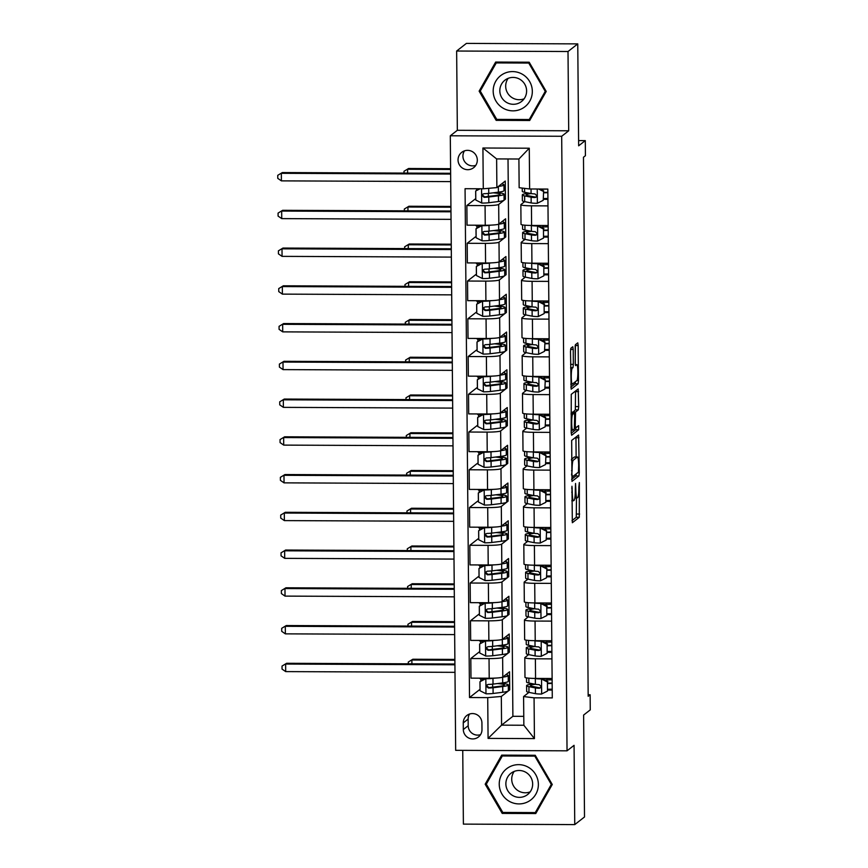 <?xml version="1.0" encoding="UTF-8"?>
<svg xmlns="http://www.w3.org/2000/svg" width="868" height="868" viewBox="0 0 868 868"><rect width="100%" height="100%" fill="white"/><g stroke="black" fill="none" stroke-linecap="round" stroke-linejoin="round"><path stroke-width="1.3" d="M571.947 486.254L572.348 522.72L579.281 517.317L579.357 482.554L578.858 487.046A9.537 1.226 90.2 0 1 577.719 497.494L577.144 497.939A9.537 1.226 90.2 0 1 577.025 497.993A9.537 1.226 90.2 0 1 575.831 489.411L575.538 483.465L575.3 489.834A9.537 1.226 90.2 0 1 574.16 500.283L573.585 500.727A9.537 1.226 90.2 0 1 573.455 500.771A9.537 1.226 90.2 0 1 572.272 492.199L571.947 486.254M458.044 159.983A9.711 9.581 -128 0 0 473.657 167.676A9.711 9.581 -128 0 0 471.834 151.357A9.711 9.581 -128 0 0 458.044 159.983M464.456 150.869A9.711 9.581 -128 0 0 475.772 165.354M573.205 349.413L572.793 346.744L570.862 348.263L570.504 351.518L571.177 389.179L578.11 383.775L578.468 380.51L578.164 345.529L577.795 342.849L575.419 344.694L575.191 362.933L575.56 365.612L576.764 364.69A7.975 1.031 90.2 0 1 576.862 364.647A7.975 1.031 90.2 0 1 577.86 372.22A7.975 1.031 90.2 0 1 576.905 380.542L572.359 384.09A7.975 1.031 90.2 0 1 572.262 384.133A7.975 1.031 90.2 0 1 571.263 376.56A7.975 1.031 90.2 0 1 572.218 368.238L572.978 367.641L573.336 364.386L573.205 349.413L570.591 349.403M462.742 750.364L463.393 824.112L574.757 824.6L584.511 816.972L583.621 715.058L590.262 709.872L590.131 694.769L588.178 696.288L583.47 157.249L585.423 155.719L585.292 140.616L578.609 140.594M568.008 51.516L456.644 51.028L457.338 130.298L568.703 130.786L568.008 51.516L577.762 43.888L578.652 145.802L585.292 140.616M568.703 130.786L561.683 136.276L567.043 750.82L455.667 750.332L450.308 135.788L561.683 136.276M574.757 824.6L574.063 745.33L567.043 750.82M571.665 440.445L571.99 481.371L578.923 475.968L579.281 472.702L578.598 435.042L571.665 440.445M571.209 432.589L571.263 394.354L578.196 388.951L578.696 406.593L578.338 409.859L575.549 412.05L575.278 425.244L575.647 427.924L578.62 425.624L578.63 429.779L571.621 435.259L571.209 432.589M456.644 51.028L466.398 43.4L577.762 43.888M481.979 729.608L481.924 722.968A9.407 9.288 -128 0 0 466.8 715.514A9.407 9.288 -128 0 0 463.262 722.892L463.317 729.532A9.407 9.288 -128 0 0 478.442 736.986A9.407 9.288 -128 0 0 481.979 729.608M508.019 158.974L512.89 716.306L501.574 725.149L523.849 725.247L523.588 696.559L534.07 697.829L552.287 697.905L547.838 189.061L529.632 188.974L519.151 187.705L518.901 159.018L496.626 158.92L496.876 187.607L505.274 181.054L505.426 199.173L504.08 199.163M534.07 697.829L534.428 738.603L488.076 738.397L487.718 697.622L501.324 696.462L509.711 689.897L509.549 671.778L502.8 677.062A12.141 1.215 -0.5 0 1 489.205 678.223L470.988 678.147L470.814 658.519L489.031 658.595A12.141 1.215 -0.5 0 0 502.626 657.434L509.386 652.15L509.223 634.031L502.474 639.315A12.141 1.215 -0.5 0 1 488.868 640.475L470.662 640.4L470.489 620.772L488.695 620.848A12.141 1.215 -0.5 0 0 502.301 619.687L509.049 614.403L508.898 596.283L502.138 601.567A12.141 1.215 -0.5 0 1 488.543 602.728L470.326 602.652L470.163 583.025L488.369 583.101A12.141 1.215 -0.5 0 0 501.975 581.929L508.724 576.656L508.561 558.536L501.812 563.809A12.141 1.215 -0.5 0 1 488.207 564.981L470 564.905L469.827 545.278L488.044 545.354A12.141 1.215 -0.5 0 0 501.639 544.182L508.388 538.909L508.236 520.789L501.487 526.062A12.141 1.215 -0.5 0 1 487.881 527.234L469.675 527.158L469.501 507.52L487.707 507.606A12.141 1.215 -0.5 0 0 501.313 506.435L508.062 501.161L507.91 483.042L501.151 488.315A12.141 1.215 -0.5 0 1 487.556 489.487L469.338 489.4L469.176 469.772L487.382 469.859A12.141 1.215 -0.5 0 0 500.977 468.687L507.737 463.414L507.574 445.295L500.825 450.568A12.141 1.215 -0.5 0 1 487.219 451.74L469.013 451.653L468.839 432.025L487.056 432.112A12.141 1.215 -0.5 0 0 500.652 430.94L507.4 425.667L507.248 407.548L500.5 412.821A12.141 1.215 -0.5 0 1 486.894 413.993L468.687 413.906L468.514 394.278L486.72 394.354A12.141 1.215 -0.5 0 0 500.326 393.193L507.075 387.909L506.912 369.79L500.163 375.074A12.141 1.215 -0.5 0 1 486.568 376.235L468.351 376.159L468.178 356.531L486.395 356.607A12.141 1.215 -0.5 0 0 499.99 355.446L506.749 350.162L506.586 332.043L499.838 337.326A12.141 1.215 -0.5 0 1 486.232 338.487L468.026 338.411L467.852 318.784L486.058 318.86A12.141 1.215 -0.5 0 0 499.664 317.699L506.413 312.415L506.261 294.295L499.501 299.579A12.141 1.215 -0.5 0 1 485.906 300.74L467.7 300.664L467.526 281.037L485.733 281.113A12.141 1.215 -0.5 0 0 499.339 279.941L506.087 274.668L505.925 256.548L499.176 261.821A12.141 1.215 -0.5 0 1 485.581 262.993L467.364 262.917L467.19 243.29L485.407 243.365A12.141 1.215 -0.5 0 0 499.002 242.194L505.762 236.921L505.599 218.801L498.85 224.074A12.141 1.215 -0.5 0 1 485.245 225.246L467.038 225.17L466.865 205.532L485.071 205.618A12.141 1.215 -0.5 0 0 498.677 204.447L505.426 199.173M480.058 689.3L469.512 697.546L487.718 697.622M469.512 697.546L465.064 188.703L483.281 188.779L482.923 148.005L529.274 148.211L529.632 188.974M457.338 130.298L450.308 135.788M590.131 694.769L588.168 694.758M512.89 716.306L523.762 716.35M501.324 696.462L501.574 725.149L488.076 738.397M528.948 692.371L523.588 696.559M528.623 654.624L524.901 657.532A12.141 1.215 -0.5 0 0 524.804 657.684A12.141 1.215 -0.5 0 0 535.382 658.801L551.939 658.877M528.286 616.877L524.576 619.774A12.141 1.215 -0.5 0 0 524.478 619.936A12.141 1.215 -0.5 0 0 535.057 621.054L551.614 621.119M546.504 577.817L546.938 568.356L546.504 577.817L540.514 580.8A8.04 0.803 179.5 0 1 534.46 580.41L527.983 579.13L524.239 582.027A12.141 1.215 -0.5 0 0 524.142 582.189A12.141 1.215 -0.5 0 0 534.721 583.307L551.288 583.372M546.178 540.059L546.601 530.608L546.178 540.059L540.189 543.053A8.04 0.803 179.5 0 1 534.135 542.663L527.657 541.382L523.914 544.279A12.141 1.215 -0.5 0 0 523.816 544.442A12.141 1.215 -0.5 0 0 534.395 545.549L550.952 545.625M527.299 503.624L523.588 506.532A12.141 1.215 -0.5 0 0 523.48 506.695A12.141 1.215 -0.5 0 0 534.07 507.802L550.627 507.878M545.516 464.564L545.95 455.114L545.516 464.564L539.527 467.559A8.04 0.803 179.5 0 1 533.473 467.168L526.995 465.888L523.252 468.785A12.141 1.215 -0.5 0 0 523.154 468.948A12.141 1.215 -0.5 0 0 533.733 470.055L550.29 470.13M545.191 426.817L545.614 417.367L545.191 426.817L539.191 429.812A8.04 0.803 179.5 0 1 533.147 429.421L526.67 428.141L522.927 431.038A12.141 1.215 -0.5 0 0 522.829 431.19A12.141 1.215 -0.5 0 0 533.408 432.307L549.965 432.383M544.854 389.07L545.288 379.609L544.854 389.07L538.865 392.065A8.04 0.803 179.5 0 1 532.811 391.674L526.344 390.394L522.601 393.291A12.141 1.215 -0.5 0 0 522.493 393.443A12.141 1.215 -0.5 0 0 533.071 394.56L549.639 394.636M544.529 351.323L544.963 341.862L544.529 351.323L538.54 354.318A8.04 0.803 179.5 0 1 532.485 353.927L526.008 352.636L522.265 355.544A12.141 1.215 -0.5 0 0 522.167 355.696A12.141 1.215 -0.5 0 0 532.746 356.813L549.303 356.889M525.65 314.889L521.939 317.786A12.141 1.215 -0.5 0 0 521.842 317.948A12.141 1.215 -0.5 0 0 532.42 319.066L548.977 319.131M525.324 277.142L521.614 280.038A12.141 1.215 -0.5 0 0 521.505 280.201A12.141 1.215 -0.5 0 0 532.084 281.319L548.652 281.384M524.999 239.394L521.277 242.291A12.141 1.215 -0.5 0 0 521.18 242.454A12.141 1.215 -0.5 0 0 531.759 243.572L548.316 243.637M524.663 201.636L520.952 204.544A12.141 1.215 -0.5 0 0 520.854 204.707A12.141 1.215 -0.5 0 0 531.433 205.814L547.99 205.89M509.711 689.897L508.366 689.897M479.733 651.553L470.814 658.519M479.396 613.806L470.489 620.772M479.071 576.059L470.163 583.025M478.745 538.312L469.827 545.278M478.409 500.565L469.501 507.52M478.084 462.807L469.176 469.772M477.758 425.06L468.839 432.025M477.422 387.312L468.514 394.278M477.096 349.565L468.178 356.531M476.76 311.818L467.852 318.784M476.434 274.071L467.526 281.037M476.109 236.324L467.19 243.29M475.772 198.577L466.865 205.532M552.211 690.082L548.001 690.071M524.804 657.684L524.977 677.311A12.141 1.215 -0.5 0 0 535.556 678.429L552.113 678.505M509.386 652.15L508.03 652.15M524.478 619.936L524.641 639.564A12.141 1.215 -0.5 0 0 535.22 640.682L551.788 640.758M551.885 652.335L547.665 652.324M551.56 614.587L547.339 614.577M524.142 582.189L524.315 601.817A12.141 1.215 -0.5 0 0 534.894 602.935L551.451 603M509.049 614.403L507.704 614.403M551.223 576.84L547.014 576.819M523.816 544.442L523.99 564.07A12.141 1.215 -0.5 0 0 534.569 565.187L551.126 565.252M508.724 576.656L507.379 576.645M550.898 539.093L546.677 539.071M523.48 506.695L523.654 526.323A12.141 1.215 -0.5 0 0 534.232 527.44L550.8 527.505M508.388 538.909L507.042 538.898M550.572 501.346L546.352 501.324M523.154 468.948L523.328 488.575A12.141 1.215 -0.5 0 0 533.907 489.682L550.464 489.758M508.062 501.161L506.717 501.151M550.236 463.599L546.015 463.577M522.829 431.19L523.003 450.828A12.141 1.215 -0.5 0 0 533.581 451.935L550.138 452.011M507.737 463.414L506.391 463.404M549.911 425.852L545.69 425.83M522.493 393.443L522.666 413.07A12.141 1.215 -0.5 0 0 533.245 414.188L549.802 414.264M507.4 425.667L506.055 425.656M549.574 388.094L545.364 388.083M522.167 355.696L522.341 375.323A12.141 1.215 -0.5 0 0 532.919 376.441L549.477 376.517M507.075 387.909L505.729 387.909M549.249 350.346L545.028 350.336M521.842 317.948L522.004 337.576A12.141 1.215 -0.5 0 0 532.583 338.694L549.151 338.77M506.749 350.162L505.404 350.162M548.923 312.599L544.703 312.589M521.505 280.201L521.679 299.829A12.141 1.215 -0.5 0 0 532.258 300.946L548.815 301.012M506.413 312.415L505.067 312.415M548.587 274.852L544.377 274.831M521.18 242.454L521.353 262.082A12.141 1.215 -0.5 0 0 531.932 263.199L548.489 263.264M506.087 274.668L504.742 274.657M548.261 237.105L544.041 237.083M520.854 204.707L521.017 224.335A12.141 1.215 -0.5 0 0 531.596 225.452L548.164 225.517M505.762 236.921L504.406 236.91M547.936 199.358L543.715 199.336M496.876 187.607L483.281 188.779M523.849 725.247L534.428 738.603M482.923 148.005L496.626 158.92M529.274 148.211L518.901 159.018M469.566 714.028A9.407 9.288 -128 0 0 468.134 719.073L468.199 725.713A9.407 9.288 -128 0 0 480.546 734.654M552.265 784.488L535.241 755.279L501.704 755.127L485.179 784.195L502.214 813.414L535.751 813.555L552.265 784.488M495.65 62.062L479.136 91.14L496.16 120.348L529.697 120.5L546.211 91.433L529.187 62.214L495.65 62.062M502.605 755.138L486.915 783.066M535.708 812.274L536.478 812.274M503.44 812.448L502.214 813.414M486.829 782.914L485.179 784.195M496.561 62.073L480.861 90.012M529.654 119.209L530.435 119.209M497.386 119.393L496.16 120.348M480.774 89.86L479.136 91.14M571.99 520.648L576.265 517.295L576.482 497.993M576.124 456.98L575.951 437.103M571.632 479.299L575.907 475.946L576.244 473.874M572.12 475.013L572.413 476.868L578.457 472.138L578.674 465.563A9.537 1.226 90.2 0 0 577.491 456.98A9.537 1.226 90.2 0 0 577.361 457.035L573.227 460.268A9.537 1.226 90.2 0 0 572.088 470.706L571.578 475.002M577.491 456.98L574.475 456.969A9.537 1.226 90.2 0 0 574.356 457.024L577.361 457.035M571.448 459.291L574.356 457.024M572.283 413.038L575.332 409.848L575.549 391.001M571.231 433.197L575.625 429.769L575.875 427.761M572.641 414.318A7.975 1.031 90.2 0 0 571.686 422.64A7.975 1.031 90.2 0 0 572.674 430.213A7.975 1.031 90.2 0 0 572.782 430.17L574.377 428.922L574.649 415.729L574.28 413.049L572.641 414.318L571.057 414.307M571.307 413.049L574.247 413.059M571.046 413.201L574.28 413.049M575.321 364.636L575.159 345.768M570.829 387.106L575.104 383.764L575.441 381.692M480.807 681.152L480.883 678.971M479.993 681.705L486.492 678.309L479.993 681.705L480.069 690.765L486.113 693.814A8.04 0.803 -0.5 0 0 493.1 693.478L502.767 692.263A23.219 2.322 -0.5 0 0 508.366 690.7L508.322 684.96A23.219 2.322 -0.5 0 0 499.946 683.246M480.047 687.977A11.078 1.107 179.5 0 1 480.015 687.89L479.961 682.15A11.078 1.107 179.5 0 1 479.993 682.064M486.492 678.309L489.107 678.223M485.982 678.711A8.04 0.803 -0.5 0 0 492.97 678.375L495.118 678.103M508.236 675.597L508.29 681.337A23.219 2.322 179.5 0 1 502.68 682.899L502.637 677.159A23.219 2.322 -0.5 0 0 508.236 675.597A23.219 2.322 -0.5 0 0 505.935 674.61M502.68 682.899L493.024 684.114A8.04 0.803 179.5 0 1 488.337 684.418L487.198 684.819L486.514 686.447L488.369 688.042A8.04 0.803 -0.5 0 0 493.057 687.738L502.713 686.523A23.219 2.322 -0.5 0 0 508.322 684.96M497.375 683.561A19.27 1.931 179.5 0 1 504.373 684.993A19.27 1.931 179.5 0 1 499.718 686.295L488.934 687.608L487.024 686.002M479.928 678.19L479.928 678.526A11.078 1.107 -0.5 0 0 484.355 679.384M454.93 664.79L285.626 664.053L285.691 671.604L454.995 672.342M285.691 671.604L282.046 669.087L282.024 666.071L286.603 663.293L454.919 664.02M286.603 663.293L282.024 666.071M533.505 683.93A23.219 2.322 -0.5 0 0 526.594 685.644L526.648 691.384A23.219 2.322 179.5 0 0 528.97 692.382L535.447 693.662A8.04 0.803 179.5 0 0 541.502 694.053L547.491 691.058L547.415 681.998L541.372 678.95A8.04 0.803 179.5 0 1 535.317 678.559L534.623 678.418M541.372 678.95L539.516 678.45M547.99 689.268L552.211 689.17M547.491 691.058L547.415 681.998M541.882 678.559L547.925 681.597M526.594 685.644A23.219 2.322 -0.5 0 0 528.927 686.642L535.404 687.923A8.04 0.803 -0.5 0 0 539.245 688.27L540.33 687.901L540.97 686.306L539.212 684.646A8.04 0.803 179.5 0 1 535.372 684.299L528.894 683.018A23.219 2.322 179.5 0 1 526.561 682.02L526.529 677.897M547.024 678.483L547.035 679.926A19.27 1.931 -0.5 0 0 544.735 680.002M547.936 683.138L552.156 683.04M547.035 679.926L552.124 679.818M552.156 683.441L547.936 683.539M539.245 688.27L539.798 687.825L532.475 686.436A19.27 1.931 179.5 0 1 530.543 685.611A19.27 1.931 179.5 0 1 535.339 684.288M454.886 660.19L411.877 660.005L411.909 663.836M408.296 663.825L408.275 662.024L412.853 659.235L454.875 659.42M412.853 659.235L408.275 662.024M480.471 643.405L480.557 641.224M479.668 643.958L486.167 640.562L479.668 643.958L479.744 653.018L485.787 656.056A8.04 0.803 -0.5 0 0 492.774 655.72L502.442 654.515A23.219 2.322 -0.5 0 0 508.04 652.942L507.986 647.213A23.219 2.322 -0.5 0 0 499.621 645.499M479.722 650.23A11.078 1.107 179.5 0 1 479.678 650.143L479.635 644.403A11.078 1.107 179.5 0 1 479.668 644.316M486.167 640.562L488.771 640.475M485.657 640.964A8.04 0.803 -0.5 0 0 492.644 640.627L494.793 640.356M507.91 637.85L507.964 643.589A23.219 2.322 179.5 0 1 502.355 645.152L502.301 639.412A23.219 2.322 -0.5 0 0 507.91 637.85A23.219 2.322 -0.5 0 0 505.61 636.862M502.355 645.152L492.688 646.367A8.04 0.803 179.5 0 1 488.011 646.671L486.449 647.539L486.189 648.7L488.044 650.295A8.04 0.803 -0.5 0 0 492.72 649.991L502.388 648.776A23.219 2.322 -0.5 0 0 507.986 647.213M497.049 645.814A19.27 1.931 179.5 0 1 504.048 647.246A19.27 1.931 179.5 0 1 499.393 648.548L488.608 649.861L486.698 648.255M479.592 640.443L479.603 640.779A11.078 1.107 -0.5 0 0 484.029 641.636M454.593 627.043L285.29 626.305L285.355 633.857L454.658 634.595M285.355 633.857L281.72 631.34L281.699 628.323L286.266 625.546L454.593 626.273M286.266 625.546L281.699 628.323M480.145 605.658L480.232 603.477M479.331 606.211L485.83 602.815L479.331 606.211L479.407 615.271L485.462 618.309A8.04 0.803 -0.5 0 0 492.449 617.973L502.105 616.768A23.219 2.322 -0.5 0 0 507.715 615.195L507.661 609.466A23.219 2.322 -0.5 0 0 499.295 607.741M479.386 612.482A11.078 1.107 179.5 0 1 479.353 612.396L479.299 606.656A11.078 1.107 179.5 0 1 479.331 606.569M485.83 602.815L488.445 602.728M485.331 603.217A8.04 0.803 -0.5 0 0 492.308 602.88L494.456 602.609M507.585 600.103L507.628 605.842A23.219 2.322 179.5 0 1 502.029 607.405L501.975 601.665A23.219 2.322 -0.5 0 0 507.585 600.103A23.219 2.322 -0.5 0 0 505.274 599.115M502.029 607.405L492.362 608.62A8.04 0.803 179.5 0 1 487.686 608.924L486.123 609.792L485.863 610.953L487.718 612.548A8.04 0.803 -0.5 0 0 492.395 612.244L502.062 611.029A23.219 2.322 -0.5 0 0 507.661 609.466M496.724 608.067A19.27 1.931 179.5 0 1 503.711 609.499A19.27 1.931 179.5 0 1 499.067 610.801L488.272 612.114L486.362 610.508M479.266 602.685L479.266 603.032A11.078 1.107 -0.5 0 0 483.704 603.878M454.268 589.296L284.964 588.558L285.029 596.11L454.333 596.837M285.029 596.11L281.395 593.593L281.362 590.576L285.941 587.788L454.257 588.526M285.941 587.788L281.362 590.576M479.82 567.911L479.895 565.73M479.006 568.464L485.505 565.068L479.006 568.464L479.082 577.524L485.125 580.562A8.04 0.803 -0.5 0 0 492.113 580.225L501.78 579.021A23.219 2.322 -0.5 0 0 507.379 577.448L507.335 571.708A23.219 2.322 -0.5 0 0 498.959 569.994M479.06 574.735A11.078 1.107 179.5 0 1 479.017 574.649L478.973 568.909A11.078 1.107 179.5 0 1 479.006 568.822M485.505 565.068L488.12 564.981M484.995 565.469A8.04 0.803 -0.5 0 0 491.982 565.133L494.131 564.862M507.248 562.355L507.303 568.084A23.219 2.322 179.5 0 1 501.693 569.658L501.65 563.918A23.219 2.322 -0.5 0 0 507.248 562.355A23.219 2.322 -0.5 0 0 504.948 561.357M501.693 569.658L492.037 570.862A8.04 0.803 179.5 0 1 487.349 571.177L485.787 572.045L485.527 573.205L487.382 574.8A8.04 0.803 -0.5 0 0 492.069 574.486L501.726 573.281A23.219 2.322 -0.5 0 0 507.335 571.708M496.387 570.319A19.27 1.931 179.5 0 1 503.386 571.752A19.27 1.931 179.5 0 1 498.731 573.043L487.946 574.356L486.037 572.761M478.941 564.938L478.941 565.285A11.078 1.107 -0.5 0 0 483.368 566.131M453.942 551.549L284.639 550.811L284.704 558.352L454.007 559.09M284.704 558.352L281.058 555.845L281.037 552.829L285.615 550.041L453.931 550.779M285.615 550.041L281.037 552.829M533.169 646.183A23.219 2.322 -0.5 0 0 526.268 647.897L526.323 653.637A23.219 2.322 179.5 0 0 528.645 654.624L535.122 655.904A8.04 0.803 179.5 0 0 541.176 656.306L547.165 653.311L547.09 644.251L541.035 641.202A8.04 0.803 179.5 0 1 534.992 640.812L534.297 640.671M541.035 641.202L539.191 640.692M547.665 651.521L551.874 651.423M547.165 653.311L547.09 644.251M541.545 640.812L547.589 643.85M526.268 647.897A23.219 2.322 -0.5 0 0 528.601 648.895L535.068 650.175A8.04 0.803 -0.5 0 0 538.909 650.523L539.473 650.078L532.149 648.689A19.27 1.931 179.5 0 1 530.218 647.864A19.27 1.931 179.5 0 1 535.014 646.541L528.569 645.271A23.219 2.322 179.5 0 1 526.236 644.273L526.203 640.15M546.699 640.725L546.71 642.179A19.27 1.931 -0.5 0 0 544.41 642.244M547.61 645.391L551.82 645.293M546.71 642.179L551.798 642.06M551.831 645.683L547.61 645.781M538.909 650.523L540.005 650.154L540.645 648.559L538.876 646.899A8.04 0.803 179.5 0 1 535.035 646.551L534.992 640.812M454.561 622.443L411.551 622.247L411.584 626.088M407.96 626.067L407.949 624.276L412.528 621.488L454.55 621.672M412.528 621.488L407.949 624.276M532.844 608.435A23.219 2.322 -0.5 0 0 525.943 610.15L525.986 615.889A23.219 2.322 179.5 0 0 528.319 616.877L534.786 618.157A8.04 0.803 179.5 0 0 540.84 618.558L546.84 615.564L546.753 606.504L540.71 603.455A8.04 0.803 179.5 0 1 534.655 603.065L533.961 602.924M540.71 603.455L538.854 602.945M547.328 613.774L551.549 613.676M546.84 615.564L546.753 606.504M541.22 603.054L547.263 606.103M525.943 610.15A23.219 2.322 -0.5 0 0 528.265 611.137L534.742 612.428A8.04 0.803 -0.5 0 0 538.583 612.765L539.147 612.331L531.813 610.942A19.27 1.931 179.5 0 1 529.881 610.117A19.27 1.931 179.5 0 1 534.688 608.793L528.232 607.513A23.219 2.322 179.5 0 1 525.91 606.526L525.867 602.403M546.363 602.978L546.384 604.432A19.27 1.931 -0.5 0 0 544.084 604.497M547.274 607.633L551.495 607.546M546.384 604.432L551.462 604.312M551.495 607.936L547.285 608.034M538.583 612.765L539.668 612.407L540.319 610.812L538.551 609.141A8.04 0.803 179.5 0 1 534.71 608.804L534.655 603.065M454.224 584.696L411.215 584.5L411.248 588.341M407.635 588.32L407.613 586.518L412.191 583.741L454.224 583.925M412.191 583.741L407.613 586.518M546.428 568.757L540.384 565.708A8.04 0.803 179.5 0 1 534.33 565.318L533.636 565.176M540.384 565.708L538.529 565.198M527.939 573.39L527.983 579.13A23.219 2.322 179.5 0 1 525.661 578.142L525.607 572.403A23.219 2.322 -0.5 0 0 527.939 573.39L534.406 574.67A8.04 0.803 -0.5 0 0 538.258 575.017L539.343 574.659L539.983 573.064L538.225 571.394A8.04 0.803 179.5 0 1 534.384 571.046L527.907 569.766A23.219 2.322 179.5 0 1 525.574 568.779L525.541 564.656M547.003 576.026L551.223 575.929M540.883 565.307L546.938 568.356M546.037 565.231L546.048 566.685A19.27 1.931 -0.5 0 0 543.748 566.75M546.948 569.885L551.169 569.788M546.048 566.685L551.137 566.565M551.169 570.189L546.948 570.287M532.518 570.677A23.219 2.322 -0.5 0 0 525.607 572.403M538.258 575.017L538.811 574.583L531.487 573.195A19.27 1.931 179.5 0 1 529.556 572.37A19.27 1.931 179.5 0 1 534.352 571.046L534.33 565.318M453.899 546.938L410.889 546.753L410.922 550.594M407.298 550.572L407.287 548.771L411.866 545.994L453.888 546.178M411.866 545.994L407.287 548.771M479.483 530.164L479.57 527.983M478.669 530.706L485.179 527.321L478.669 530.706L478.756 539.766L484.8 542.815A8.04 0.803 -0.5 0 0 491.787 542.478L501.444 541.263A23.219 2.322 -0.5 0 0 507.053 539.701L506.999 533.961A23.219 2.322 -0.5 0 0 498.633 532.247M478.735 536.988A11.078 1.107 179.5 0 1 478.691 536.901L478.648 531.162A11.078 1.107 179.5 0 1 478.68 531.075M485.179 527.321L487.783 527.234M484.669 527.711A8.04 0.803 -0.5 0 0 491.657 527.375L493.805 527.115M506.923 524.597L506.966 530.337A23.219 2.322 179.5 0 1 501.368 531.91L501.313 526.171A23.219 2.322 -0.5 0 0 506.923 524.597A23.219 2.322 -0.5 0 0 504.623 523.61M501.368 531.91L491.7 533.115A8.04 0.803 179.5 0 1 487.024 533.429L485.863 533.842L485.201 535.458L487.056 537.053A8.04 0.803 -0.5 0 0 491.733 536.739L501.4 535.534A23.219 2.322 -0.5 0 0 506.999 533.961M496.062 532.572A19.27 1.931 179.5 0 1 503.06 533.994A19.27 1.931 179.5 0 1 498.406 535.296L487.621 536.608L485.711 535.014M478.604 527.191L478.615 527.538A11.078 1.107 -0.5 0 0 483.042 528.384M453.606 513.791L284.303 513.053L284.368 520.605L453.671 521.342M284.368 520.605L280.733 518.098L280.7 515.082L285.279 512.294L453.606 513.031M285.279 512.294L280.7 515.082M546.102 530.999L540.048 527.961A8.04 0.803 179.5 0 1 534.004 527.56L533.31 527.429M540.048 527.961L538.203 527.451M527.603 535.643L527.657 541.382A23.219 2.322 179.5 0 1 525.324 540.384L525.281 534.655A23.219 2.322 -0.5 0 0 527.603 535.643L534.08 536.923A8.04 0.803 -0.5 0 0 537.921 537.27L539.017 536.912L539.657 535.317L537.889 533.646A8.04 0.803 179.5 0 1 534.048 533.299L527.581 532.019A23.219 2.322 179.5 0 1 525.249 531.032L525.216 526.898M546.677 538.279L550.887 538.182M540.558 527.56L546.601 530.608M545.712 527.484L545.722 528.938A19.27 1.931 -0.5 0 0 543.422 529.003M546.623 532.138L550.833 532.041M545.722 528.938L550.811 528.818M550.844 532.442L546.623 532.54M532.182 532.93A23.219 2.322 -0.5 0 0 525.281 534.655M537.921 537.27L538.486 536.836L531.162 535.437A19.27 1.931 179.5 0 1 529.22 534.612A19.27 1.931 179.5 0 1 534.026 533.299L534.004 527.56M453.573 509.19L410.564 509.006L410.597 512.836M406.973 512.825L406.962 511.024L411.53 508.247L453.563 508.431M411.53 508.247L406.962 511.024M508.876 767.236A19.725 19.465 -128 0 0 501.943 794.025A19.725 19.465 -128 0 0 528.731 801.327A19.725 19.465 -128 0 0 535.664 774.538A19.725 19.465 -128 0 0 508.876 767.236M512.467 772.26A13.508 13.324 -128 0 0 508.214 791.377A13.508 13.324 -128 0 0 527.581 794.567A13.508 13.324 -128 0 0 530.315 776.469A13.508 13.324 -128 0 0 512.467 772.26M514.203 771.413A13.508 13.324 -128 0 0 530.185 791.855M552.2 784.379L536.858 811.374L535.296 812.589L502.8 812.448L486.308 784.14L502.312 755.974L534.807 756.115L551.299 784.422L535.296 812.589M551.939 783.923L551.299 784.422M503.386 755.138L502.312 755.974M535.437 755.616L534.807 756.115M532.323 91.303A19.725 19.465 -128 0 0 512.587 71.588A19.725 19.465 -128 0 0 493.187 91.14A19.725 19.465 -128 0 0 512.923 110.854A19.725 19.465 -128 0 0 532.323 91.303M526.605 90.923A13.508 13.324 -128 0 0 504.894 80.214A13.508 13.324 -128 0 0 507.433 102.901A13.508 13.324 -128 0 0 526.605 90.923M508.16 78.348A13.508 13.324 -128 0 0 524.131 98.789M546.146 91.314L530.815 118.308L529.252 119.524L496.756 119.383L480.254 91.075L496.257 62.919L528.753 63.06L545.256 91.357L529.252 119.524M497.331 62.073L496.257 62.919M529.393 62.561L528.753 63.06M545.885 90.869L545.256 91.357M479.158 492.416L479.244 490.236M478.344 492.959L484.843 489.574L478.344 492.959L478.42 502.019L484.474 505.067A8.04 0.803 -0.5 0 0 491.462 504.731L501.118 503.516A23.219 2.322 -0.5 0 0 506.728 501.954L506.673 496.214A23.219 2.322 -0.5 0 0 498.308 494.5M478.398 499.241A11.078 1.107 179.5 0 1 478.366 499.154L478.311 493.415A11.078 1.107 179.5 0 1 478.344 493.317M484.843 489.574L487.458 489.487M484.344 489.964A8.04 0.803 -0.5 0 0 491.321 489.628L493.469 489.368M506.586 486.85L506.641 492.59A23.219 2.322 179.5 0 1 501.042 494.163L500.988 488.424A23.219 2.322 -0.5 0 0 506.586 486.85A23.219 2.322 -0.5 0 0 504.286 485.863M501.042 494.163L491.375 495.368A8.04 0.803 179.5 0 1 486.698 495.682L485.537 496.095L484.876 497.711L486.731 499.306A8.04 0.803 -0.5 0 0 491.407 498.991L501.075 497.787A23.219 2.322 -0.5 0 0 506.673 496.214M495.736 494.825A19.27 1.931 179.5 0 1 502.724 496.246A19.27 1.931 179.5 0 1 498.08 497.548L487.284 498.861L485.375 497.266M478.279 489.444L478.279 489.791A11.078 1.107 -0.5 0 0 482.716 490.637M453.28 476.044L283.977 475.306L284.042 482.858L453.346 483.595M284.042 482.858L280.407 480.351L280.375 477.324L284.954 474.546L453.27 475.284M284.954 474.546L280.375 477.324M531.856 495.183A23.219 2.322 -0.5 0 0 524.945 496.897L524.999 502.637A23.219 2.322 179.5 0 0 527.332 503.635L533.798 504.916A8.04 0.803 179.5 0 0 539.853 505.306L545.853 502.312L545.766 493.252L539.722 490.214A8.04 0.803 179.5 0 1 533.668 489.812L532.974 489.682M539.722 490.214L537.867 489.704M546.341 500.532L550.562 500.435M545.853 502.312L545.766 493.252M540.232 489.812L546.276 492.861M524.945 496.897A23.219 2.322 -0.5 0 0 527.277 497.896L533.755 499.176A8.04 0.803 -0.5 0 0 537.596 499.523L538.16 499.089L530.825 497.689A19.27 1.931 179.5 0 1 528.894 496.865A19.27 1.931 179.5 0 1 533.701 495.552L527.245 494.272A23.219 2.322 179.5 0 1 524.923 493.274L524.88 489.151M545.375 489.736L545.397 491.19A19.27 1.931 -0.5 0 0 543.097 491.255M546.287 494.391L550.507 494.293M545.397 491.19L550.475 491.071M550.507 494.695L546.298 494.793M537.596 499.523L538.681 499.165L539.332 497.559L537.563 495.899A8.04 0.803 179.5 0 1 533.722 495.552L533.668 489.812M453.237 471.443L410.228 471.259L410.26 475.089M406.647 475.078L406.625 473.277L411.204 470.499L453.237 470.684M411.204 470.499L406.625 473.277M478.832 454.669L478.908 452.478M478.018 455.212L484.518 451.827L478.018 455.212L478.094 464.271L484.138 467.32A8.04 0.803 -0.5 0 0 491.125 466.984L500.793 465.769A23.219 2.322 -0.5 0 0 506.391 464.206L506.348 458.467A23.219 2.322 -0.5 0 0 497.972 456.752M478.073 461.494A11.078 1.107 179.5 0 1 478.029 461.396L477.986 455.667A11.078 1.107 179.5 0 1 478.018 455.57M484.518 451.827L487.132 451.74M484.008 452.217A8.04 0.803 -0.5 0 0 490.995 451.881L493.143 451.61M500.641 450.676L500.662 450.676A23.219 2.322 -0.5 0 0 506.261 449.103A23.219 2.322 -0.5 0 0 503.961 448.116M506.261 449.103L506.315 454.843A23.219 2.322 179.5 0 1 500.706 456.405L491.049 457.62A8.04 0.803 179.5 0 1 486.362 457.935L484.8 458.803L484.539 459.964L486.395 461.548A8.04 0.803 -0.5 0 0 491.082 461.244L500.738 460.029A23.219 2.322 -0.5 0 0 506.348 458.467M495.4 457.078A19.27 1.931 179.5 0 1 502.398 458.499A19.27 1.931 179.5 0 1 497.744 459.801L486.959 461.114L485.049 459.508M477.953 451.696L477.953 452.044A11.078 1.107 -0.5 0 0 482.38 452.89M452.944 438.297L283.652 437.559L283.717 445.11L453.02 445.848M283.717 445.11L280.071 442.604L280.049 439.577L284.628 436.799L452.944 437.537M284.628 436.799L280.049 439.577M545.44 455.505L539.397 452.456A8.04 0.803 179.5 0 1 533.343 452.065L532.648 451.935M539.397 452.456L537.542 451.957M526.952 460.149L526.995 465.888A23.219 2.322 179.5 0 1 524.673 464.89L524.619 459.15A23.219 2.322 -0.5 0 0 526.952 460.149L533.419 461.429A8.04 0.803 -0.5 0 0 537.27 461.776L538.746 460.973L538.995 459.812L537.238 458.152A8.04 0.803 179.5 0 1 533.386 457.805L526.919 456.525A23.219 2.322 179.5 0 1 524.587 455.526L524.554 451.403M546.015 462.785L550.225 462.687M539.896 452.065L545.95 455.114M545.05 451.989L545.061 453.443A19.27 1.931 -0.5 0 0 542.76 453.508M545.961 456.644L550.171 456.546M545.061 453.443L550.149 453.324M550.182 456.948L545.961 457.045M531.531 457.436A23.219 2.322 -0.5 0 0 524.619 459.15M537.27 461.776L537.824 461.331L530.5 459.942A19.27 1.931 179.5 0 1 528.569 459.118A19.27 1.931 179.5 0 1 533.364 457.805L533.343 452.065M452.912 433.696L409.902 433.512L409.935 437.342M406.311 437.331L406.3 435.53L410.879 432.752L452.901 432.926M410.879 432.752L406.3 435.53M478.496 416.911L478.583 414.73M477.682 417.465L484.192 414.079L477.682 417.465L477.769 426.524L483.812 429.573A8.04 0.803 -0.5 0 0 490.8 429.237L500.456 428.022A23.219 2.322 -0.5 0 0 506.066 426.459L506.011 420.72A23.219 2.322 -0.5 0 0 497.646 419.005M477.736 423.747A11.078 1.107 179.5 0 1 477.704 423.649L477.65 417.92A11.078 1.107 179.5 0 1 477.693 417.823M484.192 414.079L486.796 413.993M483.682 414.47A8.04 0.803 -0.5 0 0 490.67 414.134L492.818 413.862M500.315 412.929L500.326 412.918A23.219 2.322 -0.5 0 0 505.935 411.356A23.219 2.322 -0.5 0 0 503.635 410.369M505.935 411.356L505.979 417.096A23.219 2.322 179.5 0 1 500.38 418.658L490.713 419.873A8.04 0.803 179.5 0 1 486.037 420.177L484.876 420.6L484.214 422.206L486.069 423.801A8.04 0.803 -0.5 0 0 490.745 423.497L500.413 422.282A23.219 2.322 -0.5 0 0 506.011 420.72M495.075 419.331A19.27 1.931 179.5 0 1 502.073 420.752A19.27 1.931 179.5 0 1 497.418 422.054L486.633 423.367L484.713 421.761M477.617 413.949L477.628 414.296A11.078 1.107 -0.5 0 0 482.055 415.143M452.619 400.549L283.315 399.812L283.38 407.363L452.684 408.101M283.38 407.363L279.746 404.857L279.713 401.83L284.292 399.052L452.619 399.779M284.292 399.052L279.713 401.83M545.115 417.758L539.061 414.709A8.04 0.803 179.5 0 1 533.006 414.318L532.312 414.177M539.061 414.709L537.216 414.21M526.616 422.401L526.67 428.141A23.219 2.322 179.5 0 1 524.337 427.143L524.294 421.403A23.219 2.322 -0.5 0 0 526.616 422.401L533.093 423.682A8.04 0.803 -0.5 0 0 536.934 424.029L538.008 423.682L538.67 422.065L536.901 420.405A8.04 0.803 179.5 0 1 533.061 420.058L526.583 418.777A23.219 2.322 179.5 0 1 524.261 417.779L524.218 413.656M545.679 425.038L549.9 424.94M539.571 414.318L545.614 417.367M544.724 414.242L544.735 415.696A19.27 1.931 -0.5 0 0 542.435 415.761M545.636 418.897L549.845 418.799M544.735 415.696L549.824 415.577M549.845 419.201L545.636 419.298M531.194 419.689A23.219 2.322 -0.5 0 0 524.294 421.403M536.934 424.029L537.498 423.584L530.174 422.195A19.27 1.931 179.5 0 1 528.232 421.371A19.27 1.931 179.5 0 1 533.039 420.058L533.006 414.318M452.575 395.949L409.566 395.765L409.609 399.595M405.985 399.584L405.974 397.783L410.542 394.994L452.575 395.179M410.542 394.994L405.974 397.783M478.17 379.164L478.246 376.983M477.357 379.717L483.856 376.321L477.357 379.717L477.433 388.777L483.487 391.826A8.04 0.803 -0.5 0 0 490.463 391.49L500.131 390.274A23.219 2.322 -0.5 0 0 505.74 388.712L505.686 382.972A23.219 2.322 -0.5 0 0 497.321 381.258M477.411 385.989A11.078 1.107 179.5 0 1 477.378 385.902L477.324 380.162A11.078 1.107 179.5 0 1 477.357 380.075M483.856 376.321L486.471 376.235M483.346 376.723A8.04 0.803 -0.5 0 0 490.333 376.386L492.481 376.115M499.99 375.182L500.001 375.171A23.219 2.322 -0.5 0 0 505.599 373.609A23.219 2.322 -0.5 0 0 503.299 372.622M505.599 373.609L505.653 379.349A23.219 2.322 179.5 0 1 500.055 380.911L490.387 382.126A8.04 0.803 179.5 0 1 485.711 382.43L484.561 382.831L483.877 384.459L485.733 386.054A8.04 0.803 -0.5 0 0 490.42 385.75L500.076 384.535A23.219 2.322 -0.5 0 0 505.686 382.972M494.749 381.573A19.27 1.931 179.5 0 1 501.737 383.005A19.27 1.931 179.5 0 1 497.093 384.307L486.297 385.62L484.387 384.014M477.291 376.202L477.291 376.538A11.078 1.107 -0.5 0 0 481.729 377.396M452.293 362.802L282.99 362.064L283.055 369.616L452.358 370.354M283.055 369.616L279.409 367.099L279.387 364.083L283.966 361.305L452.282 362.032M283.966 361.305L279.387 364.083M544.779 380.01L538.735 376.962A8.04 0.803 179.5 0 1 532.681 376.571L531.986 376.43M538.735 376.962L536.88 376.462M526.29 384.654L526.344 390.394A23.219 2.322 179.5 0 1 524.012 389.396L523.957 383.656A23.219 2.322 -0.5 0 0 526.29 384.654L532.768 385.934A8.04 0.803 -0.5 0 0 536.608 386.282L537.693 385.913L538.344 384.318L536.576 382.658A8.04 0.803 179.5 0 1 532.735 382.311L526.258 381.03A23.219 2.322 179.5 0 1 523.925 380.032L523.892 375.909M545.354 387.28L549.574 387.182M539.245 376.571L545.288 379.609M544.388 376.495L544.399 377.938A19.27 1.931 -0.5 0 0 542.109 378.014M545.299 381.15L549.52 381.052M544.399 377.938L549.487 377.83M549.52 381.453L545.299 381.551M530.869 381.942A23.219 2.322 -0.5 0 0 523.957 383.656M536.608 386.282L537.173 385.837L529.838 384.448A19.27 1.931 179.5 0 1 527.907 383.623A19.27 1.931 179.5 0 1 532.713 382.3L532.681 376.571M452.25 358.202L409.24 358.017L409.273 361.847M405.66 361.837L405.638 360.036L410.217 357.247L452.239 357.432M410.217 357.247L405.638 360.036M477.845 341.417L477.921 339.236M477.031 341.97L483.53 338.574L477.031 341.97L477.107 351.03L483.151 354.079A8.04 0.803 -0.5 0 0 490.138 353.743L499.805 352.527A23.219 2.322 -0.5 0 0 505.404 350.954L505.36 345.225A23.219 2.322 -0.5 0 0 496.984 343.511M477.085 348.242A11.078 1.107 179.5 0 1 477.042 348.155L476.999 342.415A11.078 1.107 179.5 0 1 477.031 342.328M483.53 338.574L486.134 338.487M483.02 338.976A8.04 0.803 -0.5 0 0 490.008 338.639L492.156 338.368M499.653 337.424L499.675 337.424A23.219 2.322 -0.5 0 0 505.274 335.862A23.219 2.322 -0.5 0 0 502.973 334.874M505.274 335.862L505.328 341.601A23.219 2.322 179.5 0 1 499.718 343.164L490.062 344.379A8.04 0.803 179.5 0 1 485.375 344.683L483.812 345.551L483.552 346.712L485.407 348.307A8.04 0.803 -0.5 0 0 490.084 348.003L499.751 346.788A23.219 2.322 -0.5 0 0 505.36 345.225M494.413 343.826A19.27 1.931 179.5 0 1 501.411 345.258A19.27 1.931 179.5 0 1 496.756 346.56L485.971 347.873L484.062 346.267M476.966 338.455L476.966 338.791A11.078 1.107 -0.5 0 0 481.393 339.648M451.957 325.055L282.664 324.317L282.729 331.869L452.022 332.607M282.729 331.869L279.084 329.352L279.062 326.335L283.63 323.558L451.957 324.285M283.63 323.558L279.062 326.335M544.453 342.263L538.41 339.214A8.04 0.803 179.5 0 1 532.355 338.824L531.661 338.683M538.41 339.214L536.554 338.704M525.965 346.907L526.008 352.636A23.219 2.322 179.5 0 1 523.686 351.649L523.632 345.909A23.219 2.322 -0.5 0 0 525.965 346.907L532.431 348.187A8.04 0.803 -0.5 0 0 536.272 348.535L537.368 348.166L538.008 346.571L536.25 344.911A8.04 0.803 179.5 0 1 532.399 344.563L525.932 343.283A23.219 2.322 179.5 0 1 523.599 342.285L523.567 338.162M545.028 349.533L549.238 349.435M538.909 338.824L544.963 341.862M544.062 338.748L544.073 340.191A19.27 1.931 -0.5 0 0 541.773 340.267M544.974 343.402L549.184 343.305M544.073 340.191L549.162 340.072M549.194 343.695L544.974 343.793M530.543 344.195A23.219 2.322 -0.5 0 0 523.632 345.909M536.272 348.535L536.836 348.09L529.513 346.701A19.27 1.931 179.5 0 1 527.581 345.876A19.27 1.931 179.5 0 1 532.377 344.553M451.924 320.455L408.915 320.259L408.947 324.1M405.323 324.079L405.313 322.288L409.891 319.5L451.913 319.684M409.891 319.5L405.313 322.288M477.509 303.67L477.595 301.489M476.695 304.223L483.205 300.827L476.695 304.223L476.782 313.283L482.825 316.321A8.04 0.803 -0.5 0 0 489.812 315.985L499.469 314.78A23.219 2.322 -0.5 0 0 505.078 313.207L505.024 307.478A23.219 2.322 -0.5 0 0 496.659 305.764M476.749 310.494A11.078 1.107 179.5 0 1 476.716 310.408L476.662 304.668A11.078 1.107 179.5 0 1 476.706 304.581M483.205 300.827L485.809 300.74M482.695 301.229A8.04 0.803 -0.5 0 0 489.682 300.892L491.83 300.621M504.948 298.115L504.992 303.854A23.219 2.322 179.5 0 1 499.393 305.417L499.339 299.677A23.219 2.322 -0.5 0 0 504.948 298.115A23.219 2.322 -0.5 0 0 502.637 297.127M499.393 305.417L489.726 306.632A8.04 0.803 179.5 0 1 485.049 306.936L483.487 307.804L483.226 308.965L485.082 310.56A8.04 0.803 -0.5 0 0 489.758 310.256L499.425 309.041A23.219 2.322 -0.5 0 0 505.024 307.478M494.087 306.079A19.27 1.931 179.5 0 1 501.086 307.511A19.27 1.931 179.5 0 1 496.431 308.813L485.646 310.126L483.726 308.52M476.63 300.697L476.63 301.044A11.078 1.107 -0.5 0 0 481.067 301.89M451.631 287.308L282.328 286.57L282.393 294.122L451.696 294.86M282.393 294.122L278.758 291.605L278.726 288.588L283.304 285.8L451.62 286.538M283.304 285.8L278.726 288.588M530.207 306.447A23.219 2.322 -0.5 0 0 523.306 308.162L523.35 313.901A23.219 2.322 179.5 0 0 525.683 314.889L532.16 316.169A8.04 0.803 179.5 0 0 538.203 316.57L544.203 313.576L544.117 304.516L538.073 301.467A8.04 0.803 179.5 0 1 532.019 301.077L531.324 300.936M538.073 301.467L536.229 300.957M544.692 311.786L548.912 311.688M544.203 313.576L544.117 304.516M538.583 301.066L544.627 304.115M523.306 308.162A23.219 2.322 -0.5 0 0 525.628 309.149L532.106 310.44A8.04 0.803 -0.5 0 0 535.947 310.777L537.032 310.418L537.683 308.824L535.914 307.153A8.04 0.803 179.5 0 1 532.073 306.816L525.596 305.525A23.219 2.322 179.5 0 1 523.274 304.538L523.23 300.415M543.737 300.99L543.748 302.444A19.27 1.931 -0.5 0 0 541.448 302.509M544.637 305.655L548.858 305.558M543.748 302.444L548.826 302.324M548.858 305.948L544.648 306.046M535.947 310.777L536.511 310.343L529.176 308.954A19.27 1.931 179.5 0 1 527.245 308.129A19.27 1.931 179.5 0 1 532.051 306.805M451.588 282.708L408.578 282.512L408.611 286.353M404.998 286.331L404.976 284.53L409.555 281.753L451.588 281.937M409.555 281.753L404.976 284.53M477.183 265.923L477.259 263.742M476.369 266.476L482.868 263.08L476.369 266.476L476.445 275.536L482.499 278.574A8.04 0.803 -0.5 0 0 489.476 278.237L499.143 277.033A23.219 2.322 -0.5 0 0 504.742 275.46L504.699 269.72A23.219 2.322 -0.5 0 0 496.322 268.006M476.423 272.747A11.078 1.107 179.5 0 1 476.391 272.661L476.337 266.921A11.078 1.107 179.5 0 1 476.369 266.834M482.868 263.08L485.483 262.993M482.358 263.481A8.04 0.803 -0.5 0 0 489.346 263.145L491.494 262.874M504.612 260.367L504.666 266.096A23.219 2.322 179.5 0 1 499.057 267.669L499.013 261.93A23.219 2.322 -0.5 0 0 504.612 260.367A23.219 2.322 -0.5 0 0 502.312 259.38M499.057 267.669L489.4 268.874A8.04 0.803 179.5 0 1 484.713 269.188L483.563 269.601L482.89 271.217L484.745 272.812A8.04 0.803 -0.5 0 0 489.433 272.498L499.089 271.293A23.219 2.322 -0.5 0 0 504.699 269.72M493.751 268.331A19.27 1.931 179.5 0 1 500.749 269.764A19.27 1.931 179.5 0 1 496.095 271.055L485.31 272.368L483.4 270.773M476.304 262.95L476.304 263.297A11.078 1.107 -0.5 0 0 480.742 264.143M451.306 249.561L282.002 248.823L282.067 256.364L451.371 257.102M282.067 256.364L278.422 253.857L278.4 250.841L282.979 248.053L451.295 248.791M282.979 248.053L278.4 250.841M529.881 268.689A23.219 2.322 -0.5 0 0 522.97 270.415L523.024 276.154A23.219 2.322 179.5 0 0 525.346 277.142L531.824 278.422A8.04 0.803 179.5 0 0 537.878 278.812L543.867 275.829L543.791 266.769L537.748 263.72A8.04 0.803 179.5 0 1 531.693 263.329L530.999 263.188M537.748 263.72L535.892 263.21M544.366 274.038L548.587 273.941M543.867 275.829L543.791 266.769M538.258 263.319L544.301 266.368M522.97 270.415A23.219 2.322 -0.5 0 0 525.303 271.402L531.78 272.682A8.04 0.803 -0.5 0 0 535.621 273.029L536.706 272.671L537.346 271.076L535.589 269.406A8.04 0.803 179.5 0 1 531.748 269.058L525.27 267.778A23.219 2.322 179.5 0 1 522.937 266.791L522.905 262.668M543.401 263.243L543.411 264.697A19.27 1.931 -0.5 0 0 541.111 264.762M544.312 267.897L548.533 267.8M543.411 264.697L548.5 264.577M548.533 268.201L544.312 268.299M535.621 273.029L536.174 272.595L528.851 271.207A19.27 1.931 179.5 0 1 526.919 270.382A19.27 1.931 179.5 0 1 531.726 269.058M451.262 244.95L408.253 244.765L408.286 248.606M404.672 248.584L404.651 246.783L409.229 244.006L451.251 244.19M409.229 244.006L404.651 246.783M476.847 228.175L476.933 225.995M476.044 228.718L482.543 225.333L476.044 228.718L476.12 237.778L482.163 240.827A8.04 0.803 -0.5 0 0 489.151 240.49L498.818 239.286A23.219 2.322 -0.5 0 0 504.416 237.713L504.362 231.973A23.219 2.322 -0.5 0 0 495.997 230.259M476.098 235A11.078 1.107 179.5 0 1 476.055 234.913L476.011 229.174A11.078 1.107 179.5 0 1 476.044 229.087M482.543 225.333L485.147 225.246M482.033 225.723A8.04 0.803 -0.5 0 0 489.02 225.387L491.169 225.127M504.286 222.609L504.341 228.349A23.219 2.322 179.5 0 1 498.731 229.922L498.677 224.183A23.219 2.322 -0.5 0 0 504.286 222.609A23.219 2.322 -0.5 0 0 501.986 221.622M498.731 229.922L489.064 231.127A8.04 0.803 179.5 0 1 484.387 231.441L483.226 231.854L482.565 233.47L484.42 235.065A8.04 0.803 -0.5 0 0 489.096 234.751L498.764 233.546A23.219 2.322 -0.5 0 0 504.362 231.973M493.425 230.584A19.27 1.931 179.5 0 1 500.424 232.006A19.27 1.931 179.5 0 1 495.769 233.308L484.984 234.62L483.075 233.025M475.968 225.203L475.979 225.55A11.078 1.107 -0.5 0 0 480.405 226.396M450.969 211.803L281.666 211.065L281.742 218.617L451.034 219.354M281.742 218.617L278.096 216.11L278.075 213.094L282.642 210.306L450.969 211.043M282.642 210.306L278.075 213.094M529.545 230.942A23.219 2.322 -0.5 0 0 522.644 232.667L522.699 238.396A23.219 2.322 179.5 0 0 525.021 239.394L531.498 240.675A8.04 0.803 179.5 0 0 537.552 241.065L543.542 238.071L543.466 229.011L537.411 225.973A8.04 0.803 179.5 0 1 531.368 225.571L530.673 225.441M537.411 225.973L535.567 225.463M544.041 236.291L548.25 236.194M543.542 238.071L543.466 229.011M537.921 225.571L543.965 228.62M522.644 232.667A23.219 2.322 -0.5 0 0 524.977 233.655L531.444 234.935A8.04 0.803 -0.5 0 0 535.285 235.282L536.381 234.924L537.021 233.329L535.252 231.658A8.04 0.803 179.5 0 1 531.411 231.311L524.945 230.031A23.219 2.322 179.5 0 1 522.612 229.043L522.579 224.91M543.075 225.496L543.086 226.949A19.27 1.931 -0.5 0 0 540.786 227.015M543.986 230.15L548.196 230.053M543.086 226.949L548.175 226.83M548.207 230.454L543.986 230.552M535.285 235.282L535.849 234.848L528.525 233.449A19.27 1.931 179.5 0 1 526.594 232.624A19.27 1.931 179.5 0 1 531.39 231.311M450.937 207.202L407.927 207.018L407.96 210.848M404.336 210.837L404.325 209.036L408.904 206.258L450.926 206.443M408.904 206.258L404.325 209.036M476.521 190.428L476.619 188.747M480.134 188.768L475.707 190.971L475.794 200.031L481.838 203.079A8.04 0.803 -0.5 0 0 488.825 202.743L498.482 201.528A23.219 2.322 -0.5 0 0 504.091 199.965L504.037 194.226A23.219 2.322 -0.5 0 0 495.671 192.512M475.762 197.253A11.078 1.107 179.5 0 1 475.729 197.166L475.675 191.427A11.078 1.107 179.5 0 1 475.718 191.329M498.395 186.425A23.219 2.322 -0.5 0 0 503.961 184.862A23.219 2.322 -0.5 0 0 501.65 183.875M475.707 190.971L479.852 188.768M503.961 184.862L504.004 190.602A23.219 2.322 179.5 0 1 498.406 192.175L488.738 193.38A8.04 0.803 179.5 0 1 484.062 193.694L482.901 194.107L482.239 195.723L484.094 197.318A8.04 0.803 -0.5 0 0 488.771 197.003L498.438 195.799A23.219 2.322 -0.5 0 0 504.037 194.226M493.1 192.837A19.27 1.931 179.5 0 1 500.087 194.258A19.27 1.931 179.5 0 1 495.444 195.56L484.648 196.873L482.738 195.278M450.644 174.056L281.341 173.318L281.406 180.869L450.709 181.607M281.406 180.869L277.771 178.363L277.738 175.336L282.317 172.558L450.633 173.296M282.317 172.558L277.738 175.336M543.216 200.324L543.639 190.873L543.216 200.324L537.216 203.318A8.04 0.803 179.5 0 1 531.162 202.928L524.695 201.647A23.219 2.322 179.5 0 1 522.362 200.649L522.319 194.909A23.219 2.322 -0.5 0 0 524.641 195.908L531.118 197.188A8.04 0.803 -0.5 0 0 534.959 197.535L536.044 197.177L536.695 195.571L534.927 193.911A8.04 0.803 179.5 0 1 531.086 193.564L524.608 192.284A23.219 2.322 179.5 0 1 522.286 191.296L522.254 188.085M543.704 198.544L547.925 198.446M543.129 191.264L538.67 189.018M539.972 189.029L543.639 190.873M542.76 189.04L542.76 189.202A19.27 1.931 -0.5 0 0 540.46 189.267M543.65 192.403L547.871 192.305M542.76 189.202L547.838 189.083M547.871 192.707L543.661 192.804M529.22 193.195A23.219 2.322 -0.5 0 0 522.319 194.909M534.959 197.535L535.523 197.101L528.189 195.701A19.27 1.931 179.5 0 1 526.258 194.877A19.27 1.931 179.5 0 1 531.064 193.564M450.601 169.455L407.591 169.271L407.624 173.101M404.011 173.09L403.989 171.289L408.568 168.511L450.601 168.696M408.568 168.511L403.989 171.289M498.677 204.447L498.85 224.074M499.002 242.194L499.176 261.821M499.339 279.941L499.501 299.579M499.664 317.699L499.838 337.326M499.99 355.446L500.163 375.074M500.326 393.193L500.5 412.821M500.652 430.94L500.825 450.568M500.977 468.687L501.151 488.315M501.313 506.435L501.487 526.062M501.639 544.182L501.812 563.809M501.975 581.929L502.138 601.567M502.301 619.687L502.474 639.315M502.626 657.434L502.8 677.062M535.382 658.801L535.556 678.429M489.031 658.595L489.205 678.223M488.695 620.848L488.868 640.475M535.057 621.054L535.22 640.682M488.369 583.101L488.543 602.728M534.721 583.307L534.894 602.935M488.044 545.354L488.207 564.981M534.395 545.549L534.569 565.187M487.707 507.606L487.881 527.234M534.07 507.802L534.232 527.44M487.382 469.859L487.556 489.487M533.733 470.055L533.907 489.682M487.056 432.112L487.219 451.74M533.408 432.307L533.581 451.935M486.72 394.354L486.894 413.993M533.071 394.56L533.245 414.188M486.395 356.607L486.568 376.235M532.746 356.813L532.919 376.441M486.058 318.86L486.232 338.487M532.42 319.066L532.583 338.694M485.733 281.113L485.906 300.74M532.084 281.319L532.258 300.946M485.407 243.365L485.581 262.993M531.759 243.572L531.932 263.199M485.071 205.618L485.245 225.246M531.433 205.814L531.596 225.452M468.199 725.713L463.317 729.532M468.134 719.073L463.262 722.892M571.73 492.199L572.272 492.199M576.623 514.04L579.64 514.051M576.265 517.295L579.281 517.317M571.697 488.12L572.24 488.12M575.961 437.711L578.967 437.722M577.762 472.691L579.281 472.702M575.907 475.946L578.923 475.968M571.459 460.257L573.227 460.268M571.545 470.706L572.088 470.706M575.56 391.62L578.565 391.631M575.69 406.582L578.696 406.593M575.332 409.848L578.338 409.859M572.533 412.029L575.549 412.05M574.649 415.305L575.191 415.305M574.735 425.233L575.278 425.244M575.625 429.769L578.63 429.779M570.612 364.365L573.336 364.386M570.645 367.631L572.978 367.641M570.656 368.227L572.218 368.238M575.289 364.679L576.764 364.69M575.191 345.518L578.164 345.529M576.949 380.51L578.468 380.51M575.104 383.764L578.11 383.775M485.841 678.787L485.971 693.738M502.713 686.523L502.767 692.263M492.655 687.174L492.623 684.158M493.057 687.738L493.1 693.478M492.97 678.375L493.024 684.114M488.934 687.608L488.369 688.042M541.654 693.977L541.524 679.026M528.894 683.018L528.851 678.168M528.97 692.382L528.927 686.642M535.372 684.299L535.317 678.559M535.447 693.662L535.404 687.923M485.505 641.04L485.635 655.98M502.388 648.776L502.442 654.515M492.33 649.427L492.297 646.41M492.72 649.991L492.774 655.72M492.644 640.627L492.688 646.367M488.608 649.861L488.044 650.295M485.179 603.293L485.31 618.233M502.062 611.029L502.105 616.768M491.993 611.68L491.972 608.663M492.395 612.244L492.449 617.973M492.308 602.88L492.362 608.62M488.272 612.114L487.718 612.548M484.843 565.545L484.973 580.486M501.726 573.281L501.78 579.021M491.668 573.932L491.635 570.916M492.069 574.486L492.113 580.225M491.982 565.133L492.037 570.862M487.946 574.356L487.382 574.8M541.317 656.23L541.187 641.278M528.569 645.271L528.525 640.421M528.645 654.624L528.601 648.895M535.122 655.904L535.068 650.175M540.992 618.483L540.862 603.531M528.232 607.513L528.189 602.674M528.319 616.877L528.265 611.137M534.786 618.157L534.742 612.428M540.666 580.735L540.536 565.784M527.907 569.766L527.863 564.927M534.46 580.41L534.406 574.67M484.518 527.787L484.648 542.739M501.4 535.534L501.444 541.263M491.331 536.185L491.31 533.169M491.733 536.739L491.787 542.478M491.657 527.375L491.7 533.115M487.621 536.608L487.056 537.053M540.33 542.977L540.2 528.037M527.581 532.019L527.538 527.18M534.135 542.663L534.08 536.923M484.192 490.04L484.322 504.992M501.075 497.787L501.118 503.516M491.006 498.438L490.984 495.411M491.407 498.991L491.462 504.731M491.321 489.628L491.375 495.368M487.284 498.861L486.731 499.306M540.005 505.23L539.874 490.29M527.245 494.272L527.202 489.433M527.332 503.635L527.277 497.896M533.798 504.916L533.755 499.176M483.856 452.293L483.986 467.244M500.738 460.029L500.793 465.769M490.68 460.691L490.648 457.664M500.662 450.676L500.706 456.405M491.082 461.244L491.125 466.984M490.995 451.881L491.049 457.62M486.959 461.114L486.395 461.548M539.679 467.483L539.549 452.532M526.919 456.525L526.876 451.685M533.473 467.168L533.419 461.429M483.53 414.546L483.66 429.497M500.413 422.282L500.456 428.022M490.344 422.944L490.322 419.917M500.326 412.918L500.38 418.658M490.745 423.497L490.8 429.237M490.67 414.134L490.713 419.873M486.633 423.367L486.069 423.801M539.343 429.736L539.212 414.785M526.583 418.777L526.55 413.928M533.147 429.421L533.093 423.682M483.205 376.799L483.335 391.75M500.076 384.535L500.131 390.274M490.019 385.186L489.997 382.17M500.001 375.171L500.055 380.911M490.42 385.75L490.463 391.49M490.333 376.386L490.387 382.126M486.297 385.62L485.733 386.054M539.017 391.989L538.887 377.037M526.258 381.03L526.214 376.18M532.811 391.674L532.768 385.934M482.868 339.052L482.999 354.003M499.751 346.788L499.805 352.527M489.693 347.439L489.661 344.422M499.675 337.424L499.718 343.164M490.084 348.003L490.138 353.743M490.008 338.639L490.062 344.379M485.971 347.873L485.407 348.307M538.681 354.242L538.551 339.29M525.932 343.283L525.889 338.433M532.399 344.563L532.355 338.824M532.485 353.927L532.431 348.187M482.543 301.304L482.673 316.245M499.425 309.041L499.469 314.78M489.357 309.692L489.335 306.675M489.758 310.256L489.812 315.985M489.682 300.892L489.726 306.632M485.646 310.126L485.082 310.56M538.355 316.494L538.225 301.543M525.596 305.525L525.552 300.686M525.683 314.889L525.628 309.149M532.073 306.816L532.019 301.077M532.16 316.169L532.106 310.44M482.217 263.557L482.348 278.498M499.089 271.293L499.143 277.033M489.031 271.944L488.999 268.928M489.433 272.498L489.476 278.237M489.346 263.145L489.4 268.874M485.31 272.368L484.745 272.812M538.03 278.747L537.9 263.796M525.27 267.778L525.227 262.939M525.346 277.142L525.303 271.402M531.748 269.058L531.693 263.329M531.824 278.422L531.78 272.682M481.881 225.799L482.011 240.751M498.764 233.546L498.818 239.286M488.706 234.197L488.673 231.181M489.096 234.751L489.151 240.49M489.02 225.387L489.064 231.127M484.984 234.62L484.42 235.065M537.693 240.989L537.563 226.049M524.945 230.031L524.901 225.192M525.021 239.394L524.977 233.655M531.411 231.311L531.368 225.571M531.498 240.675L531.444 234.935M481.556 188.768L481.686 203.003M498.438 195.799L498.482 201.528M488.369 196.45L488.348 193.423M498.351 186.457L498.406 192.175M488.771 197.003L488.825 202.743M488.695 188.313L488.738 193.38M484.648 196.873L484.094 197.318M537.368 203.242L537.249 189.018M524.608 192.284L524.576 188.367M524.695 201.647L524.641 195.908M531.086 193.564L531.042 188.985M531.162 202.928L531.118 197.188M571.806 500.771L573.455 500.771M574.844 497.982L577.025 497.993M571.187 430.202L572.674 430.213M570.786 384.133L572.262 384.133M575.289 364.636L576.862 364.647"/></g></svg>
